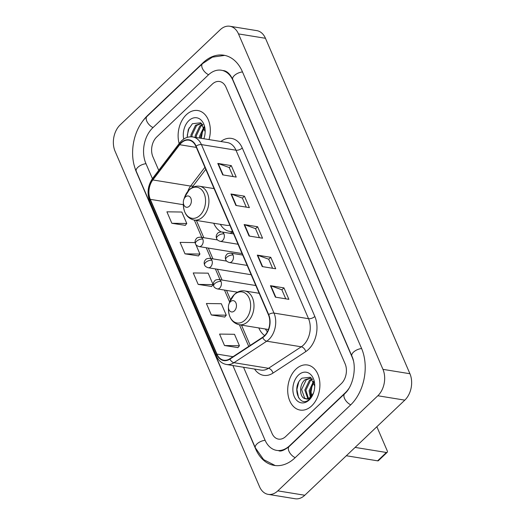<?xml version="1.0" encoding="UTF-8"?>
<svg xmlns="http://www.w3.org/2000/svg" width="525" height="525" viewBox="0 0 525 525"><rect width="100%" height="100%" fill="white"/><g stroke="black" fill="none" stroke-linecap="round" stroke-linejoin="round"><path stroke-width="0.79" d="M258.792 327.928A25.213 17.548 -80.8 0 0 264.652 335.6M213.714 223.243A25.213 17.548 -80.8 0 0 221.13 231.912M229.484 233.225A25.213 17.548 -80.8 0 0 232.838 232.142M186.323 114.745A22.837 15.888 -80.8 0 0 179.163 143.548A22.837 15.888 -80.8 0 1 186.323 114.745A22.837 15.888 -80.8 0 1 197.879 110.545A22.837 15.888 -80.8 0 0 186.323 114.745M295.903 369.193A22.837 15.888 -80.8 0 0 287.858 393.33A22.837 15.888 -80.8 0 0 300.142 410.071A22.837 15.888 -80.8 0 0 311.699 405.871A22.837 15.888 -80.8 0 0 319.751 381.741A22.837 15.888 -80.8 0 0 307.466 364.993A22.837 15.888 -80.8 0 0 295.903 369.193A22.837 15.888 -80.8 0 0 287.858 393.33A22.837 15.888 -80.8 0 0 300.142 410.071A22.837 15.888 -80.8 0 0 311.699 405.871A22.837 15.888 -80.8 0 0 319.751 381.741A22.837 15.888 -80.8 0 0 307.466 364.993A22.837 15.888 -80.8 0 0 295.903 369.193M181.243 142.977A15.225 10.592 99.2 0 1 188.948 140.175A15.225 10.592 99.2 0 1 195.864 146.304L268.426 314.79A15.225 10.592 99.2 0 1 262.631 337.273L229.838 358.765A15.225 10.592 99.2 0 1 223.84 360.209A15.225 10.592 99.2 0 1 216.923 354.08L150.281 199.336A15.225 10.592 99.2 0 1 152.827 179.944L179.694 144.71A15.225 10.592 99.2 0 1 181.243 142.977M181.112 142.669A15.606 10.861 -80.8 0 0 179.524 144.447L152.657 179.681A15.606 10.861 -80.8 0 0 150.045 199.559L216.687 354.303A15.606 10.861 -80.8 0 0 229.93 359.107L262.717 337.614A15.606 10.861 -80.8 0 0 268.662 314.567L196.101 146.081A15.606 10.861 -80.8 0 0 181.112 142.669M275.389 297.143L288.875 299.335L283.94 287.877L270.447 285.685L275.389 297.143M285.751 298.83L281.853 289.78L270.88 285.797A3.806 1.844 156.7 0 0 270.447 285.685M281.879 289.833L283.94 287.877M262.224 266.582L275.71 268.774L270.775 257.309L257.289 255.117L262.224 266.582M272.587 268.262L268.688 259.219L257.723 255.229A3.806 1.844 156.7 0 0 257.289 255.117M268.715 259.271L270.775 257.309M222.731 174.891L236.224 177.082L231.282 165.618L217.796 163.426L222.731 174.891M233.1 176.571L229.202 167.521L218.229 163.537A3.806 1.844 156.7 0 0 217.796 163.426M229.222 167.58L231.282 165.618M235.896 205.452L249.382 207.644L244.447 196.179L230.961 193.994L235.896 205.452M246.258 207.139L242.366 198.089L231.394 194.099A3.806 1.844 156.7 0 0 230.961 193.994M242.386 198.142L244.447 196.179M249.06 236.02L262.546 238.206L257.611 226.748L244.125 224.556L249.06 236.02M259.422 237.7L255.524 228.651L244.558 224.667A3.806 1.844 156.7 0 0 244.125 224.556M255.55 228.71L257.611 226.748M209.009 139.578A22.837 15.888 -80.8 0 0 197.879 110.545A22.837 15.888 -80.8 0 1 209.009 139.578M341.296 383.657A14.273 9.929 -80.8 0 0 345.128 363.851L226.006 87.242A14.273 9.929 -80.8 0 0 219.522 81.5A14.273 9.929 -80.8 0 0 212.297 84.125L156.732 136.966A14.273 9.929 -80.8 0 0 152.893 156.772L158.734 170.336L152.893 156.772A14.273 9.929 -80.8 0 1 156.732 136.966L212.297 84.125A14.273 9.929 -80.8 0 1 219.522 81.5L219.522 81.5A14.273 9.929 -80.8 0 1 226.006 87.242L345.128 363.851A14.273 9.929 -80.8 0 1 341.296 383.657L285.731 436.492L341.296 383.657M243.548 367.264L272.016 433.374A14.273 9.929 -80.8 0 0 278.506 439.117A14.273 9.929 -80.8 0 0 285.731 436.492A14.273 9.929 -80.8 0 1 278.506 439.117A14.273 9.929 -80.8 0 1 272.016 433.374L243.548 367.264M224.503 345.535L239.433 345.758L234.498 334.294L219.562 334.077L224.503 345.535L237.937 347.602M195.307 243.298L195.005 242.602L180.075 242.379L185.01 253.844L198.443 255.911M171.846 223.276L186.782 223.499L181.84 212.034L166.911 211.818L171.846 223.276L185.286 225.35M211.339 314.974L226.268 315.19L221.333 303.732L206.404 303.509L211.339 314.974L224.772 317.041M198.174 284.406L213.104 284.629L208.169 273.164L193.239 272.947L198.174 284.406L211.608 286.473M213.104 284.629L211.529 286.578M185.01 253.844L199.94 254.061L195.7 244.21M199.94 254.061L198.365 256.01M186.782 223.499L185.2 225.448M226.268 315.19L224.693 317.139M239.433 345.758L237.851 347.708M232.91 365.538L265 440.048A25.686 17.876 -80.8 0 0 276.675 450.391A25.686 17.876 -80.8 0 0 289.675 445.666L345.24 392.825A25.686 17.876 -80.8 0 0 348.784 388.598M353.338 360.563A25.686 17.876 -80.8 0 0 352.15 357.177L233.021 80.568A25.686 17.876 -80.8 0 0 221.347 70.232A25.686 17.876 -80.8 0 0 208.346 74.957L152.782 127.798A25.686 17.876 -80.8 0 0 145.871 163.446L152.414 178.631M377.836 395.758A19.031 13.243 -80.8 0 0 382.948 369.351L238.488 33.908A19.031 13.243 -80.8 0 0 229.838 26.25A19.031 13.243 -80.8 0 0 220.205 29.748L120.192 124.858A19.031 13.243 -80.8 0 0 115.073 151.266L259.54 486.708A19.031 13.243 -80.8 0 0 268.183 494.366A19.031 13.243 -80.8 0 0 277.817 490.868L377.836 395.758L404.808 400.142A19.031 13.243 -80.8 0 0 409.927 373.734L265.46 38.292A19.031 13.243 -80.8 0 0 256.817 30.634L229.838 26.25M268.183 494.366L295.162 498.75A19.031 13.243 -80.8 0 0 304.795 495.252L404.808 400.142M134.262 165.578A40.911 28.468 -80.8 0 0 136.513 172.344L255.642 448.947A40.911 28.468 -80.8 0 0 274.234 465.413A40.911 28.468 -80.8 0 0 294.945 457.892L350.51 405.051A40.911 28.468 -80.8 0 0 361.508 348.278L242.379 71.669A40.911 28.468 -80.8 0 0 223.788 55.204A40.911 28.468 -80.8 0 0 203.083 62.731L147.518 115.572A40.911 28.468 -80.8 0 0 141.1 123.48M202.611 130.909A15.507 10.795 -80.8 0 0 201.488 137.786M201.482 137.471L202.525 131.152L203.949 128.054M199.507 138.036L199.52 136.303L204.022 126.728M200.576 138.206L200.589 136.48L204.369 127.588M195.221 137.34L195.241 135.607L199.815 125.967L202.545 124.366M196.291 137.511L196.311 135.785L200.885 126.138L202.912 124.825M190.949 136.795L190.956 134.912L195.536 125.272L201.554 123.388M192.012 136.848L192.025 135.089L196.606 125.442L201.652 123.467M203.792 138.731A10.749 7.481 -80.8 0 0 204.133 137.924M203.857 138.744A15.507 10.795 -80.8 0 0 203.93 138.541A15.507 10.795 -80.8 0 0 205.157 130.987A15.507 10.795 -80.8 0 0 188.856 120.632A15.507 10.795 -80.8 0 0 183.717 139.066M205.157 131.624L200.707 122.784L192.412 123.723L188.258 129.727L187.156 137.393M187.327 137.34L187.313 135.037L189.085 127.897M189.328 206.2A5.709 3.97 -80.8 0 0 190.864 198.279A5.709 3.97 -80.8 0 0 185.377 197.032A5.709 3.97 -80.8 0 0 183.783 199.605A5.709 3.97 -80.8 0 0 183.33 202.387A5.709 3.97 -80.8 0 0 189.328 206.2M220.343 224.326A22.595 15.724 -80.8 0 0 229.589 231.368L230.941 231.584A22.595 15.724 -80.8 0 0 232.654 231.728M229.589 231.368A22.595 15.724 -80.8 0 0 232.536 231.446M214.082 188.606L199.592 186.25A17.128 11.918 -80.8 0 1 208.806 198.811A17.128 11.918 -80.8 0 1 202.768 216.91A17.128 11.918 -80.8 0 1 194.099 220.06L226.419 225.31A17.128 11.918 -80.8 0 0 229.832 225.166M234.412 310.885A5.709 3.97 -80.8 0 0 235.948 302.958A5.709 3.97 -80.8 0 0 230.462 301.711A5.709 3.97 -80.8 0 0 228.861 304.29A5.709 3.97 -80.8 0 0 228.414 307.072A5.709 3.97 -80.8 0 0 234.412 310.885M265.427 329.004A22.595 15.724 -80.8 0 0 267.396 331.8M386.387 452.484A2.376 1.26 46.4 0 0 387.207 452.301L378.433 460.642A2.376 1.26 -133.6 0 1 377.613 460.832L386.387 452.484L355.103 447.405M346.329 455.752L377.613 460.832M387.207 452.301A2.376 1.26 46.4 0 0 387.253 450.85L376.858 426.72M312.191 385.357A15.507 10.795 -80.8 0 0 311.076 392.234M311.798 396.428L311.062 391.919L312.106 385.599L313.53 382.502M310.327 397.208L309.107 390.751L313.602 381.176M311.017 396.598L310.177 390.928L313.957 382.036M307.794 398.554L304.822 390.055L309.402 380.408L312.126 378.814M308.405 398.344L305.891 390.233L310.472 380.586L312.493 379.273M313.589 392.772L310.314 397.819C308.733 399.118 307.223 399.427 305.78 398.738A10.749 7.481 -80.8 0 0 310.892 396.716A10.749 7.481 -80.8 0 0 313.72 392.365M311.135 377.829L305.117 379.713C298.423 384.838 299.598 398.751 305.78 398.738L305.484 398.698M306.036 398.757L304.612 398.055L301.613 389.537L306.187 379.89L311.233 377.915M314.738 386.072L310.295 377.232L301.993 378.171C290.896 386.827 299.499 408.621 309.205 399.42L313.438 393.173M298.436 375.08A15.507 10.795 -80.8 0 0 294.269 396.598A15.507 10.795 -80.8 0 0 309.166 399.991A15.507 10.795 -80.8 0 0 313.51 392.989A15.507 10.795 -80.8 0 0 314.738 385.429A15.507 10.795 -80.8 0 0 298.436 375.08M298.607 397.884L296.894 389.484L298.666 382.344M220.894 141.507A23.783 16.551 99.2 0 1 242.268 147.978L314.829 316.463A4.758 2.31 -23.3 0 1 308.536 318.695L235.974 150.209A19.031 13.243 -80.8 0 0 227.325 142.551L192.793 136.946A19.031 13.243 99.2 0 1 201.442 144.605A4.758 2.31 156.7 0 0 196.101 146.081M314.829 316.463A23.783 16.551 99.2 0 1 308.431 349.473A23.783 16.551 99.2 0 1 305.773 351.599L272.98 373.091A23.783 16.551 99.2 0 1 254.566 369.055M303.417 345.102A19.031 13.243 -80.8 0 0 308.536 318.695L274.004 313.09A19.031 13.243 99.2 0 1 266.752 341.197L233.966 362.69A19.031 13.243 99.2 0 1 226.465 364.488L260.997 370.099A19.031 13.243 -80.8 0 0 268.498 368.301L301.284 346.802A19.031 13.243 -80.8 0 0 303.417 345.102M192.793 136.946C188.685 136.369 184.931 137.662 181.532 140.818L179.576 143.003A4.758 2.08 37.3 0 0 179.524 144.447M179.576 143.003L152.709 178.244C147.787 185.476 146.797 193.121 149.73 201.193A4.758 2.31 -23.3 0 1 150.045 199.559M216.687 354.303A4.758 2.31 156.7 0 0 216.372 355.93C218.544 360.76 221.904 363.608 226.465 364.488M229.93 359.107A4.758 2.881 56.8 0 0 233.966 362.69L268.498 368.301A4.758 2.881 -123.2 0 1 272.98 373.091M152.709 178.244A4.758 2.08 37.3 0 0 152.657 179.681M262.717 337.614A4.758 2.881 56.8 0 0 266.752 341.197L301.284 346.802A4.758 2.881 -123.2 0 1 305.773 351.599M268.662 314.567A4.758 2.31 -23.3 0 1 274.004 313.09L201.442 144.605L235.974 150.209A4.758 2.31 -23.3 0 0 242.268 147.978M216.923 354.08L233.002 356.692M179.694 144.71L196.343 147.413M152.827 179.944L190.595 186.08A15.225 10.592 -80.8 0 0 187.819 191.376M204.907 167.304L190.595 186.08A8.564 3.741 -142.7 0 0 193.574 185.371L192.071 187.694M150.281 199.336L183.363 204.711M194.342 220.1L201.784 237.379M206.246 247.741L210.899 258.543M215.368 268.905L220.014 279.707M224.483 290.076L229.642 302.059M239.426 324.785L248.732 346.382M249.473 236.086L244.558 224.667M236.309 205.518L231.394 194.099M223.145 174.956L218.229 163.537M262.638 266.647L257.723 255.229M275.802 297.216L270.88 285.797M361.627 348.554A7.612 3.695 156.7 0 0 354.309 351.448A7.612 3.695 156.7 0 0 351.862 356.068C357.125 366.831 353.24 386.413 344.656 393.75L289.085 446.591C284.15 450.352 280.691 451.73 278.696 450.719M350.752 404.814A7.612 4.029 -133.6 0 1 344.505 398.39A7.612 4.029 -133.6 0 1 344.656 393.75M295.188 457.656A7.612 4.029 -133.6 0 1 288.94 451.231A7.612 4.029 -133.6 0 1 289.085 446.591M275.205 465.55L263.616 459.598L255.353 447.838A7.612 3.695 -23.3 0 1 257.808 443.225A7.612 3.695 -23.3 0 1 265.118 440.324M255.353 447.838L136.231 171.235A7.612 3.695 -23.3 0 1 138.679 166.615A7.612 3.695 -23.3 0 1 145.996 163.721M136.231 171.235C128.566 154.186 133.448 128.888 146.928 116.498A7.612 4.029 46.4 0 0 146.777 121.137A7.612 4.029 46.4 0 0 153.024 127.562M224.752 55.388L212.376 57.153L202.493 63.656A7.612 4.029 46.4 0 0 202.342 68.296A7.612 4.029 46.4 0 0 208.596 74.721M242.504 71.945A7.612 3.695 156.7 0 0 235.187 74.839A7.612 3.695 156.7 0 0 232.732 79.459L351.862 356.068M409.927 373.734L382.948 369.351M304.795 495.252L277.817 490.868M265.46 38.292L238.488 33.908M147.847 115.625L147.518 115.572M203.438 62.79L203.083 62.731M290.003 445.718L289.675 445.666M194.099 220.06C187.425 218.367 183.842 213.314 183.363 204.901A15.73 10.946 -80.8 0 0 199.9 215.401A15.73 10.946 -80.8 0 0 204.133 193.574A15.73 10.946 -80.8 0 0 189.02 190.135A15.73 10.946 -80.8 0 0 184.61 197.236L189.289 189.774C192.393 186.9 195.825 185.725 199.592 186.25M232.713 232.201L231.197 231.623A22.811 15.875 -80.8 0 0 232.811 232.096M244.985 320.086A15.73 10.946 -80.8 0 0 249.218 298.252A15.73 10.946 -80.8 0 0 234.104 294.814A15.73 10.946 -80.8 0 0 229.694 301.921L234.373 294.459C237.477 291.585 240.909 290.41 244.67 290.935A17.128 11.918 -80.8 0 1 253.883 303.496A17.128 11.918 -80.8 0 1 247.852 321.595A17.128 11.918 -80.8 0 1 239.183 324.745C232.503 323.052 228.926 317.999 228.447 309.586A15.73 10.946 -80.8 0 0 244.985 320.086M223.939 233.887A4.758 3.308 -80.8 0 0 221.78 231.971C219.463 232.057 218.111 232.477 217.724 233.238C216.195 234.787 215.834 236.558 216.648 238.553A4.758 2.31 -23.3 0 1 217.645 236.125A4.758 2.31 156.7 0 1 223.939 233.887A4.758 3.308 -80.8 0 1 222.659 240.489A4.758 3.308 -80.8 0 1 220.257 241.369C218.124 240.653 216.923 239.715 216.648 238.553M233.054 255.052A4.758 3.308 -80.8 0 0 230.895 253.142C228.578 253.221 227.227 253.641 226.839 254.402C225.31 255.957 224.949 257.729 225.763 259.717A4.758 2.31 -23.3 0 1 226.761 257.289A4.758 2.31 156.7 0 1 233.054 255.052A4.758 3.308 -80.8 0 1 231.774 261.653A4.758 3.308 -80.8 0 1 229.373 262.533C227.24 261.817 226.039 260.879 225.763 259.717M202.775 239.105A4.758 3.308 -80.8 0 0 200.609 237.188C198.293 237.267 196.941 237.687 196.553 238.448C195.024 240.004 194.663 241.776 195.477 243.764A4.758 2.31 -23.3 0 1 196.475 241.336A4.758 2.31 156.7 0 1 202.775 239.105A4.758 3.308 -80.8 0 1 201.495 245.707A4.758 3.308 -80.8 0 1 199.087 246.579C196.954 245.864 195.753 244.926 195.477 243.764M211.89 260.269A4.758 3.308 -80.8 0 0 209.724 258.353C207.408 258.431 206.056 258.858 205.669 259.619C204.14 261.168 203.779 262.94 204.593 264.928A4.758 2.31 -23.3 0 1 205.59 262.5A4.758 2.31 156.7 0 1 211.89 260.269A4.758 3.308 -80.8 0 1 210.61 266.871A4.758 3.308 -80.8 0 1 208.202 267.743C206.069 267.028 204.868 266.09 204.593 264.928M221.005 281.433A4.758 3.308 -80.8 0 0 218.84 279.517C216.523 279.602 215.171 280.022 214.784 280.783C213.255 282.332 212.894 284.104 213.708 286.099A4.758 2.31 -23.3 0 1 214.705 283.664A4.758 2.31 156.7 0 1 221.005 281.433A4.758 3.308 -80.8 0 1 219.726 288.035A4.758 3.308 -80.8 0 1 217.317 288.908C215.184 288.199 213.983 287.26 213.708 286.099M149.73 201.193L216.372 355.93M196.389 220.434L203.831 237.713M208.294 248.076L212.947 258.877M217.409 269.24L222.062 280.042M226.524 290.404L230.567 299.788M241.474 325.113L250.215 345.411M205.787 169.345L193.574 185.371M223.374 70.56C225.186 70.868 228.985 71.695 232.732 79.459M146.928 116.498L202.493 63.656M183.33 202.387L183.363 204.901M183.783 199.605L184.61 197.236M259.166 293.291L244.67 290.935M268.433 329.497L239.183 324.745M228.414 307.072L228.447 309.586M228.861 304.29L229.694 301.921M233.586 233.894L221.78 231.971M238.048 244.256L220.257 241.369M242.701 255.058L230.895 253.142M247.163 265.42L229.373 262.533M217.56 239.938L200.609 237.188M242.058 253.555L199.087 246.579M226.675 261.109L209.724 258.353M251.173 274.726L208.202 267.743M255.826 285.528L218.84 279.517M237.497 292.189L217.317 288.908"/></g></svg>
